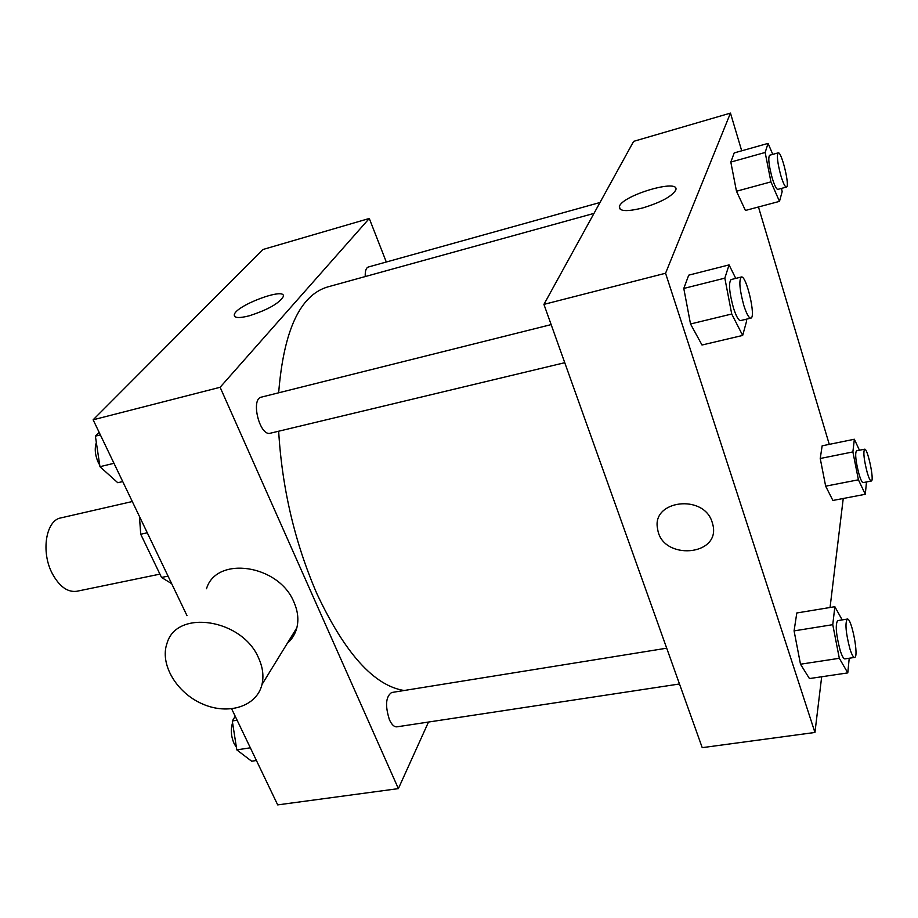 <?xml version="1.0" encoding="UTF-8"?>
<svg xmlns="http://www.w3.org/2000/svg" width="918" height="918" viewBox="0 0 918 918"><rect width="100%" height="100%" fill="white"/><g stroke="black" fill="none" stroke-linecap="round" stroke-linejoin="round"><path stroke-width="1.38" d="M132.295 501.526L60.886 517.901C45.866 520.254 40.713 552.097 52.372 573.727C59.509 586.671 67.668 592.523 76.86 591.261L159.916 574.129M168.051 576.114L161.522 577.456L171.677 583.676M161.522 577.456L140.718 534.23L139.444 516.432M147.282 532.796L140.718 534.23M291.385 636.679L293.29 636.3M428.499 722.041L398.378 788.619L277.695 804.891L231.68 708.88M186.997 615.657L93.131 419.801L262.892 249.512L369.277 218.473L386.306 262.02M278.659 431.219C282.067 488.41 294.793 542.527 316.836 593.579C344.916 653.341 374.005 685.654 404.104 690.508M593.992 213.389L327.565 286.967C299.979 295.298 283.673 330.583 278.659 392.812M398.378 788.619L220.113 387.281L369.277 218.473M599.993 202.499L368.313 267.023C366.041 267.895 365.02 271.074 365.249 276.559M666.697 648.188L391.642 692.516C385.732 696.624 384.998 705.69 389.427 719.735C391.711 724.681 394.201 727.045 396.886 726.838L679.481 683.979M564.742 362.702L270.374 433.204C259.771 436.773 250.316 398.894 261.389 397.127L551.144 324.605M220.113 387.281L93.131 419.801M249.329 315.781C239.15 318.374 234.136 318.076 234.274 314.874C235.215 305.625 286.427 286.508 283.272 296.617C279.095 303.41 267.781 309.802 249.329 315.781M206.504 588.736C216.281 555.413 278.969 564.501 293.955 602.185C297.868 611.101 298.832 619.639 296.847 627.786C295.229 634.028 292.027 639.238 287.242 643.415M258.612 658.08C262.812 667.329 263.936 676.153 261.974 684.53C256.753 706.585 228.146 715.443 202.316 703.888C176.382 692.688 159.422 663.932 167.087 643.116C176.761 608.841 242.432 618.962 258.612 658.08M821.679 676.761L814.943 732.461L702.224 747.654L543.926 304.386L633.638 141.349L730.464 113.109L741.71 150.816M843.24 498.485L830.056 607.498M745.416 210.463L736.477 191.242L730.82 162.073L734.216 152.916L730.82 162.073L736.477 191.242L745.416 210.463L779.485 201.375L770.936 181.879L765.153 152.468L768.068 143.392L772.784 154.373M809.446 678.574L800.496 664.207L794.081 630.884L796.801 612.972L794.081 630.884L800.496 664.207L809.446 678.574L847.784 672.894L839.316 658.298L832.764 624.676L834.852 606.706L842.185 619.902M758.463 206.986L829.275 444.369M814.943 732.461L665.561 273.243L730.464 113.109M832.89 500.459L825.661 486.173L820.233 458.495L822.149 445.827L820.233 458.495L825.661 486.173L832.89 500.459L865.295 494.286L858.422 479.804L852.879 451.92L854.36 439.24L859.443 450.233M702.006 345.019L690.52 323.974L683.784 288.447L688.73 275.159L683.784 288.447L690.52 323.974L702.006 345.019L742.673 335.437L731.726 314.013L724.83 278.143L729.076 264.9L735.754 278.406M665.561 273.243L543.926 304.386M642.761 207.938C626.776 211.863 618.973 211.404 619.363 206.584C621.911 195.327 680.881 177.989 675.705 190.175C671.781 196.486 660.799 202.408 642.761 207.938M712.207 522.399L712.77 524.35C721.41 556.457 661.591 560.898 657.621 528.917C651.126 500.23 703.934 493.459 712.207 522.399C703.934 493.448 651.126 500.23 657.621 528.917L657.621 528.917C661.591 560.898 721.41 556.457 712.77 524.35M746.139 319.257L746.541 321.334L742.673 335.437M741.308 277.018L731.061 279.577C728.422 282.928 729.236 292.417 733.493 308.069C736.213 316.412 738.565 320.589 740.551 320.589L750.809 318.133C756.283 317.777 746.368 274.826 741.308 277.018C738.76 280.346 739.61 289.858 743.855 305.545C746.552 313.922 748.881 318.121 750.809 318.133M731.726 314.013L690.52 323.974M724.83 278.143L683.784 288.447M729.076 264.9L688.73 275.159M781.505 188.397L782.147 191.667L779.485 201.375M778.2 152.858L769.617 155.257C767.976 157.701 768.814 165.217 772.141 177.805C774.471 185.413 776.376 189.28 777.844 189.383L786.428 187.065C790.168 186.882 781.597 151.137 778.2 152.858C776.605 155.291 777.477 162.819 780.793 175.441C783.111 183.084 784.982 186.951 786.428 187.065M770.936 181.879L736.477 191.242M765.153 152.468L730.82 162.073M768.068 143.392L734.216 152.916M849.219 658.24L847.784 672.894M847.28 619.076L837.652 620.637C835.196 624.573 836.034 634.487 840.165 650.38C841.99 656.049 843.562 658.883 844.893 658.894L854.578 657.426C859.214 657.552 851.583 617.493 847.28 619.076C844.916 623.012 845.799 632.938 849.919 648.877C851.732 654.557 853.281 657.414 854.578 657.426M839.316 658.298L800.496 664.207M832.764 624.676L794.081 630.884M834.852 606.706L796.801 612.972M866.5 481.961L865.295 494.286M864.607 449.189L856.46 450.83C854.887 453.676 855.748 461.467 859.019 474.227C860.694 479.77 862.059 482.57 863.127 482.616L871.297 481.032C874.613 481.124 867.613 447.846 864.607 449.189C863.092 452.023 863.976 459.838 867.235 472.621C868.898 478.175 870.253 480.975 871.297 481.032M858.422 479.804L825.661 486.173M852.879 451.92L820.233 458.495M854.36 439.24L822.149 445.827M122.725 481.56L117.779 482.73L99.959 466.7L95.392 436.153L99.133 432.321M113.981 463.303L99.959 466.7M100.372 434.902L95.392 436.153M96.344 442.51C94.428 448.592 95.07 455.236 98.272 462.454L99.718 465.059M256.42 760.506L251.635 761.206L236.798 749.88L232.3 720.986L235.226 716.269M250.339 747.814L236.798 749.88M237.108 720.205L232.3 720.986M232.575 722.753C230.51 729.466 231.026 736.42 234.113 743.626L236.385 747.252M296.847 627.786L261.974 684.53M235.123 316.825L234.274 314.874M620.293 209.407L619.363 206.584"/></g></svg>
